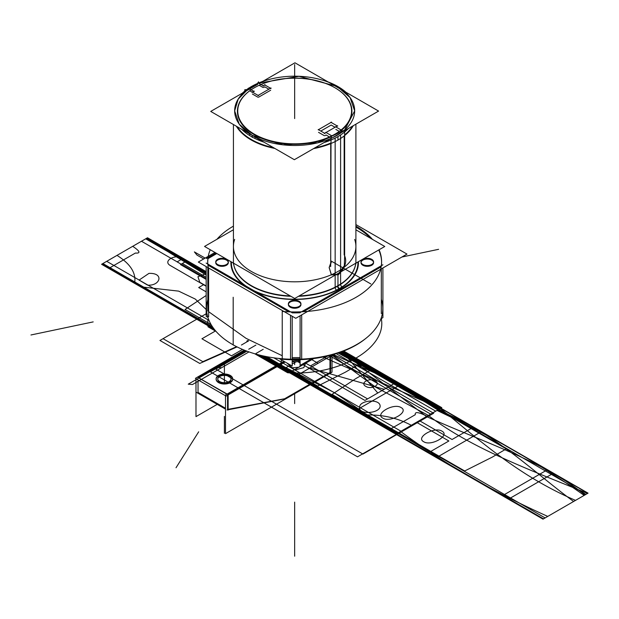 <?xml version="1.0" encoding="UTF-8"?>
<svg xmlns="http://www.w3.org/2000/svg" width="619" height="619" viewBox="0 0 619 619"><rect width="100%" height="100%" fill="white"/><g stroke="black" fill="none" stroke-linecap="round" stroke-linejoin="round"><path stroke-width="0.93" d="M330.569 355.291L330.569 373.667L329.973 373.327L286.04 398.698M228.132 409.321L284.639 398.76L228.132 409.321L284.639 398.76L228.132 409.321L284.639 398.76L329.973 372.584L329.973 355.445L329.973 372.584L284.639 398.76L329.973 372.584L329.973 355.445L329.973 372.584L284.639 398.76L329.973 372.584L329.973 355.445M285.158 361.983L226.082 396.09L195.395 378.379L195.983 378.039M244.992 350.424L198.289 377.389M198.034 377.536L226.902 394.195M227.8 394.419L284.57 361.643M229.115 381.954A6.654 3.846 180 0 1 219.699 381.954A6.654 3.846 180 0 1 219.699 376.522A6.654 3.846 180 0 1 229.115 376.522A6.654 3.846 180 0 1 229.115 381.954A6.654 3.846 0 0 0 231.065 379.238A6.654 3.846 0 0 0 226.949 375.687A6.654 3.846 0 0 0 219.699 376.522A6.654 3.846 0 0 0 219.699 381.954A6.654 3.846 0 0 0 229.115 381.954A6.654 3.846 0 0 0 229.115 376.522A6.654 3.846 0 0 0 219.699 376.522A6.654 3.846 180 0 1 229.115 376.522A6.654 3.846 180 0 1 229.115 381.954A6.654 3.846 180 0 1 219.699 381.954A6.654 3.846 180 0 1 219.699 376.522A6.654 3.846 0 0 0 219.699 381.954A6.654 3.846 0 0 0 229.115 381.954A6.654 3.846 0 0 0 229.115 376.522A6.654 3.846 0 0 0 219.699 376.522M332.024 354.896L332.024 372.143L330.569 372.986M285.382 399.077L225.494 433.648L225.494 395.007L283.928 361.272M227.544 395.255L227.544 409.43M225.494 409.12L196.3 392.268M226.987 409.987L285.986 398.667M198.034 379.896L198.034 392.4L225.494 408.246L198.034 392.4L198.034 379.896L198.034 392.4L225.494 408.246L198.034 392.4L198.034 379.896L198.034 392.4L225.494 408.246M331.474 372.406L284.322 399.626M244.234 350.122L195.983 377.977L195.983 416.618L217.23 404.354M197.446 377.133L228.132 394.613L228.132 410.072M229.401 381.389A6.654 3.846 180 0 1 222.051 382.441A6.654 3.846 180 0 1 217.749 378.851A6.654 3.846 180 0 1 220 375.965M219.412 376.267A6.654 3.846 180 0 1 226.755 375.215A6.654 3.846 180 0 1 231.065 378.813A6.654 3.846 180 0 1 228.806 381.699M218.933 375.261A8.279 4.782 0 0 0 216.124 378.851A8.279 4.782 0 0 0 221.478 383.323A8.279 4.782 0 0 0 230.616 382.008M232.674 379.021A8.279 4.782 0 0 0 227.397 374.781A8.279 4.782 0 0 0 218.553 375.857A8.279 4.782 0 0 0 216.124 379.238A8.279 4.782 0 0 0 221.238 383.656A8.279 4.782 0 0 0 230.26 382.619A8.279 4.782 0 0 0 232.682 379.238M229.881 382.387A8.279 4.782 0 0 0 232.682 378.805A8.279 4.782 0 0 0 227.328 374.333A8.279 4.782 0 0 0 218.19 375.64M259.168 83.457L294.954 62.798L378.58 111.08L294.358 159.702L210.731 111.42L248.358 89.701M257.86 84.207L249.658 88.95M252.041 92.138L249.728 90.8M249.697 90.784A57.265 33.062 0 0 0 254.107 134.594A57.265 33.062 0 0 0 329.989 137.271A57.265 33.062 0 0 1 254.107 134.594A57.265 33.062 0 0 1 249.697 90.784A57.265 33.062 0 0 0 254.107 134.594A57.265 33.062 0 0 0 329.989 137.271A57.265 33.062 0 0 1 254.107 134.594A57.265 33.062 0 0 1 249.697 90.784A57.265 33.062 0 0 0 254.107 134.594A57.265 33.062 0 0 0 329.989 137.271M329.463 136.969L326.089 135.019L329.463 136.969L326.089 135.019L329.463 136.969L326.089 135.019L324.983 135.662M324.294 135.662L318.545 132.342M320.781 131.058L331.196 125.046L320.781 131.058L331.196 125.046L320.781 131.058L331.196 125.046L335.057 127.274M335.831 129.394L339.266 131.383M341.069 130.617A57.265 33.062 0 0 0 335.096 87.844A57.265 33.062 0 0 0 260.986 84.509A57.265 33.062 0 0 1 335.096 87.844A57.265 33.062 0 0 1 341.069 130.617A57.265 33.062 0 0 0 335.096 87.844A57.265 33.062 0 0 0 260.986 84.509A57.265 33.062 0 0 1 335.096 87.844A57.265 33.062 0 0 1 341.069 130.617M259.206 85.29L263.005 87.488M263.694 87.488L264.8 86.846L263.694 87.488L264.8 86.846L263.694 87.488L264.8 86.846L268.886 89.206M270.658 90.227L258.587 97.198M257.899 97.198L252.39 94.011M208.618 316.758L208.618 268.948A86.939 50.193 180 0 1 207.721 261.767A86.939 50.193 180 0 1 210.259 249.736A86.939 50.193 180 0 0 207.721 261.767A86.939 50.193 180 0 1 210.259 249.736M365.891 338.361A86.939 50.193 180 0 1 282.225 359.252A86.939 50.193 180 0 0 365.891 338.361A86.939 50.193 180 0 1 282.225 359.252L282.225 311.442A86.939 50.193 180 0 0 381.598 261.767A86.939 50.193 180 0 1 282.225 311.442L282.225 359.252L282.225 311.442A86.939 50.193 180 0 0 381.598 261.767A86.939 50.193 180 0 0 379.083 249.774A86.939 50.193 180 0 1 381.598 261.767A86.939 50.193 180 0 0 379.083 249.774M216.929 239.29A86.939 50.193 180 0 1 233.425 226.136A86.939 50.193 180 0 0 216.929 239.29A86.939 50.193 180 0 1 233.425 226.136M355.902 226.136A86.939 50.193 180 0 1 372.483 239.391A86.939 50.193 180 0 0 355.902 226.136A86.939 50.193 180 0 1 372.483 239.391M290.543 359.678L290.543 357.627M292.199 357.666L300.091 357.589M301.685 357.519L301.685 359.569M208.618 268.948A86.939 50.193 180 0 1 207.721 261.767A86.939 50.193 180 0 0 208.618 268.948M381.312 313.593L381.312 311.543M248.73 88.409L248.73 88.184A61.235 35.353 180 0 1 257.86 83.31M335.158 287.177L335.158 138.091A61.235 35.353 180 0 0 348.443 128.473M258.463 83.054A61.235 35.353 180 0 1 262.735 81.399M328.178 81.979A61.235 35.353 180 0 1 345.913 92.216M355.902 224.589L406.985 254.084L295.75 318.305L198.328 262.054L214.971 252.451M216.843 253.535L208.007 258.634A86.939 50.193 0 0 0 207.752 264.004A86.939 50.193 0 0 1 208.007 258.634L216.843 253.535L208.007 258.634A86.939 50.193 0 0 0 207.752 264.004A86.939 50.193 0 0 1 208.007 258.634M207.914 265.118L288.856 311.852M292.199 312.858A86.939 50.193 0 0 0 300.091 312.781A86.939 50.193 0 0 1 292.199 312.858A86.939 50.193 0 0 0 300.091 312.781A86.939 50.193 0 0 1 292.199 312.858M303.434 311.705L381.157 266.835M381.451 265.652A86.939 50.193 0 0 0 378.758 249.96A86.939 50.193 0 0 1 381.451 265.652A86.939 50.193 0 0 0 378.758 249.96A86.939 50.193 0 0 1 381.451 265.652M370.719 238.377A86.939 50.193 0 0 0 355.902 227.057A86.939 50.193 0 0 1 370.719 238.377A86.939 50.193 0 0 0 355.902 227.057A86.939 50.193 0 0 1 370.719 238.377M371.74 260.119A6.291 3.637 180 0 1 371.74 265.257A6.291 3.637 180 0 1 362.842 265.257A6.291 3.637 180 0 1 362.842 260.119A6.291 3.637 180 0 1 371.74 260.119A6.291 3.637 0 0 0 362.842 260.119A6.291 3.637 0 0 0 362.842 265.257A6.291 3.637 0 0 0 371.74 265.257A6.291 3.637 0 0 0 371.74 260.119A6.291 3.637 180 0 1 371.74 265.257A6.291 3.637 180 0 1 362.842 265.257A6.291 3.637 180 0 1 362.842 260.119A6.291 3.637 180 0 1 371.74 260.119A6.291 3.637 0 0 0 362.842 260.119A6.291 3.637 0 0 0 362.842 265.257A6.291 3.637 0 0 0 371.74 265.257A6.291 3.637 0 0 0 371.74 260.119M299.109 302.049A6.291 3.637 180 0 1 299.109 307.186A6.291 3.637 180 0 1 290.21 307.186A6.291 3.637 180 0 1 290.21 302.049A6.291 3.637 180 0 1 299.109 302.049A6.291 3.637 0 0 0 290.21 302.049A6.291 3.637 0 0 0 290.21 307.186A6.291 3.637 0 0 0 299.109 307.186A6.291 3.637 0 0 0 299.109 302.049A6.291 3.637 180 0 1 299.109 307.186A6.291 3.637 180 0 1 290.21 307.186A6.291 3.637 180 0 1 290.21 302.049A6.291 3.637 180 0 1 299.109 302.049A6.291 3.637 0 0 0 290.21 302.049A6.291 3.637 0 0 0 290.21 307.186A6.291 3.637 0 0 0 299.109 307.186A6.291 3.637 0 0 0 299.109 302.049M226.477 260.119A6.291 3.637 180 0 1 226.477 265.257A6.291 3.637 180 0 1 217.578 265.257A6.291 3.637 180 0 1 217.578 260.119A6.291 3.637 180 0 1 226.477 260.119A6.291 3.637 0 0 0 217.578 260.119A6.291 3.637 0 0 0 217.578 265.257A6.291 3.637 0 0 0 226.477 265.257A6.291 3.637 0 0 0 226.477 260.119A6.291 3.637 180 0 1 226.477 265.257A6.291 3.637 180 0 1 217.578 265.257A6.291 3.637 180 0 1 217.578 260.119A6.291 3.637 180 0 1 226.477 260.119A6.291 3.637 0 0 0 217.578 260.119A6.291 3.637 0 0 0 217.578 265.257A6.291 3.637 0 0 0 226.477 265.257A6.291 3.637 0 0 0 226.477 260.119M357.937 261.984A63.293 36.544 180 0 1 339.413 288.524A63.293 36.544 180 0 1 253.867 290.628A63.293 36.544 0 0 0 339.413 288.524A63.293 36.544 0 0 0 357.937 261.984A63.293 36.544 180 0 1 339.413 288.524A2.05 1.184 60 0 1 337.959 286.009A2.05 1.184 -120 0 0 339.413 288.524A63.293 36.544 0 0 0 357.937 261.984A63.293 36.544 0 0 1 339.413 288.524A2.05 1.184 60 0 1 337.959 286.009A61.235 35.353 180 0 1 298.505 296.3A61.235 35.353 180 0 0 337.959 286.009A61.235 35.353 180 0 1 298.505 296.3A61.235 35.353 180 0 0 337.959 286.009A2.05 1.184 -120 0 0 339.413 288.524A63.293 36.544 180 0 1 253.867 290.628A63.293 36.544 0 0 0 339.413 288.524A2.05 1.184 60 0 1 337.959 286.009A61.235 35.353 180 0 0 355.708 263.802M246.269 286.241A63.293 36.544 180 0 1 231.382 261.93A63.293 36.544 0 0 0 246.269 286.241A63.293 36.544 180 0 1 231.382 261.93A63.293 36.544 0 0 0 246.269 286.241A63.293 36.544 0 0 1 231.382 261.93M340.597 284.044L340.597 134.95A61.235 35.353 180 0 1 323.946 142.618M254.161 85.267L254.161 85.051A61.235 35.353 180 0 0 248.544 88.308M263.98 142.169A61.235 35.353 180 0 1 241.658 129.278M242.408 93.136A61.235 35.353 180 0 1 248.358 88.432M381.598 299.975A88.146 50.89 180 0 1 381.807 300.741M382.008 301.538A88.146 50.89 180 0 1 352.954 346.555M360.784 342.036A88.146 50.89 180 0 1 258.015 354.664A88.146 50.89 180 0 1 207.311 301.538M207.512 300.741A88.146 50.89 180 0 1 207.721 299.975M208.618 311.674L246.029 338.322L282.225 355.724L246.029 338.322L208.618 311.674L246.029 338.322L282.225 355.724L246.029 338.322L208.618 311.674M292.199 358.834A86.939 50.193 0 0 0 300.091 358.757A86.939 50.193 180 0 1 292.199 358.834A86.939 50.193 0 0 0 300.091 358.757A86.939 50.193 0 0 1 292.199 358.834M206.166 266.58L206.166 316.379L207.907 317.385M206.166 263.083L292.199 312.757M292.199 316.247L292.199 366.053L279.061 358.463M207.822 311.04L207.822 267.532L207.822 311.04M290.543 315.295L290.543 358.796L290.543 315.295M300.091 315.798L300.091 365.442L311.566 358.811M300.091 312.618L382.906 264.808M382.906 267.988L382.906 317.624L380.956 318.754M381.312 268.901L381.312 312.711L381.312 268.901M301.685 358.687L301.685 314.878L301.685 358.687M206.413 258.541L215.961 253.024M371.385 259.16A6.291 3.637 180 0 1 373.582 261.914A6.291 3.637 180 0 1 369.473 265.327A6.291 3.637 180 0 1 362.51 264.282M363.198 264.677A6.291 3.637 180 0 1 361.001 261.914A6.291 3.637 180 0 1 365.109 258.51A6.291 3.637 180 0 1 372.073 259.554M298.753 301.089A6.291 3.637 180 0 1 300.95 303.852A6.291 3.637 180 0 1 296.841 307.256A6.291 3.637 180 0 1 289.878 306.212M290.566 306.614A6.291 3.637 180 0 1 288.369 303.852A6.291 3.637 180 0 1 292.478 300.439A6.291 3.637 180 0 1 299.441 301.492M226.121 259.16A6.291 3.637 180 0 1 228.326 261.914A6.291 3.637 180 0 1 224.21 265.327A6.291 3.637 180 0 1 217.246 264.282M217.942 264.677A6.291 3.637 180 0 1 215.737 261.914A6.291 3.637 180 0 1 219.846 258.51A6.291 3.637 180 0 1 226.809 259.554M300.091 361.001A10.33 5.966 180 0 1 292.199 361.72M300.091 360.343L292.199 361.016M293.197 359.763L296.13 359.763M341.069 129.944L335.483 126.717M324.294 133.487L337.626 125.789L324.294 133.487M337.626 126.183L330.848 122.268M331.536 122.121L318.205 129.828M318.205 129.572L324.983 133.487M331.327 138.269L331.327 135.569L325.741 132.342M331.018 136.25A56.917 32.861 0 0 1 252.598 133.108A56.917 32.861 0 0 1 254.417 87.736A56.917 32.861 0 0 1 334.91 87.736A56.917 32.861 0 0 1 335.018 134.145A56.917 32.861 0 0 0 334.91 87.736A56.917 32.861 0 0 0 254.417 87.736A56.917 32.861 0 0 0 252.598 133.108A56.917 32.861 0 0 0 331.018 136.25A56.917 32.861 0 0 0 334.794 134.269A56.917 32.861 0 0 1 331.018 136.25L330.678 266.596M338.33 139.848A61.583 35.554 0 0 0 353.279 125.688A61.583 35.554 0 0 1 338.33 139.848M236.35 126.214A61.583 35.554 0 0 0 274.859 148.444A61.583 35.554 0 0 1 236.35 126.214M313.547 148.622A61.583 35.554 0 0 0 338.082 139.995A61.583 35.554 0 0 1 313.547 148.622M340.705 130.911A57.265 33.062 0 0 0 335.15 87.875M335.034 87.805A57.265 33.062 0 0 0 262.108 84.052M355.793 263.222A61.296 35.391 180 0 1 355.051 266.681A61.296 35.391 180 0 1 335.196 287.162A2.05 1.106 -117 0 0 336.837 290.257A63.772 36.823 180 0 0 358.416 261.705M299.17 295.905A61.296 35.391 180 0 0 340.636 284.02A2.05 1.261 -123.2 0 0 342.5 286.992A63.772 36.823 180 0 1 256.475 292.129M290.241 295.913A61.296 35.391 180 0 1 234.268 266.681A61.296 35.391 180 0 1 233.525 263.168M243.584 284.686A63.772 36.823 180 0 1 230.91 261.659M233.541 263.176A61.235 35.353 180 0 0 290.915 296.3A61.235 35.353 180 0 1 233.541 263.176A61.235 35.353 180 0 0 290.915 296.3A61.235 35.353 180 0 1 233.611 263.802M337.997 275.014C345.379 267.965 347.445 261.233 344.187 254.827M337.959 274.434L344.311 265.729L344.644 256.15L344.311 265.729L337.959 274.434L344.311 265.729L344.644 256.15L344.311 265.729L337.959 274.434L331.297 274.457L329.176 267.516L331.297 274.457L337.959 274.434L331.297 274.457L329.176 267.516L331.297 274.457L337.959 274.434M331.289 262.278L329.153 267.625L331.374 274.929L338.446 274.751M340.241 130.934L344.644 130.733L344.644 258.533M344.156 135.932L344.156 254.835L344.156 135.932M330.716 143.6L330.716 263.16L330.716 143.6M248.358 88.2L254.185 91.566M254.185 91.07L252.041 92.308M252.041 91.914L258.587 95.69M257.899 95.543L270.998 87.983M270.998 88.525L264.46 84.749M265.149 84.749L263.005 85.979M263.694 86.072L257.86 82.706M249.186 89.538L244.776 89.732L244.776 91.063M258.355 82.992L258.51 81.809L258.51 83.031M258.61 83.139A60.012 34.649 0 0 1 339.676 87.929L339.676 88.618M257.86 83.472A60.012 34.649 0 0 0 248.83 88.471M248.358 88.796A60.012 34.649 0 0 0 234.647 110.84A60.012 34.649 0 0 0 254.974 136.83L254.974 138.494M248.358 88.842L238.183 99.164L234.647 110.863L239.22 124.14L252.227 135.375L282.953 144.861L317.624 142.888L344.559 130.129L354.672 110.878L350.099 97.609L337.092 86.381L337.092 87.124L337.092 86.381L298.915 76.315L258.649 83.163M257.86 83.511L248.861 88.486M252.227 135.375L252.227 137.426L252.227 135.375M242.911 130.47L241.859 129.394M334.345 85.538L334.345 84.849A60.012 34.649 0 0 1 354.672 110.84A60.012 34.649 0 0 1 315.876 143.252A60.012 34.649 0 0 1 249.643 133.75L249.643 135.538M348.133 128.651L346.408 130.47M355.902 229.819L384.77 246.486L294.706 298.49L204.549 246.439L233.425 229.765M234.647 239.421A61.235 35.353 0 0 0 251.36 271.462A61.235 35.353 0 0 1 234.647 239.421A61.235 35.353 0 0 0 251.36 271.462A61.235 35.353 0 0 0 323.636 277.606A61.235 35.353 0 0 0 354.672 239.421A61.235 35.353 0 0 1 323.636 277.606A61.235 35.353 0 0 1 251.36 271.462A61.235 35.353 0 0 0 323.636 277.606A61.235 35.353 0 0 0 354.672 239.421M304.865 362.68L367.585 398.899L397.096 381.861L343.692 351.027L397.096 381.861L343.692 351.027L397.096 381.861L367.585 398.899L304.865 362.68L310.49 365.93L327.675 356.01L310.49 365.93L304.865 362.68M375.246 380.956C381.606 384.291 371.609 390.063 365.829 386.388C359.469 383.053 369.466 377.281 375.246 380.956C381.606 384.291 371.609 390.063 365.829 386.388C359.469 383.053 369.466 377.281 375.246 380.956M377.791 393.003L342.292 351.569L377.791 393.003L364.916 400.439L377.791 393.003M297.693 361.628L300.091 363.013L297.693 361.628M302.196 364.227L364.916 400.439L302.196 364.227L307.821 367.477L384.221 389.289L397.096 381.861L384.221 389.289L307.821 367.477L302.196 364.227M215.605 330.886L201.933 338.779L231.436 355.817L242.524 349.41L231.436 355.817L201.933 338.779L215.605 330.886M258.193 354.71L395.866 434.198L258.193 354.71L395.866 434.198L258.193 354.71L395.866 434.198L258.193 354.71L395.866 434.198L258.193 354.71L395.866 434.198L258.193 354.71L395.866 434.198L258.193 354.71L395.866 434.198L258.193 354.71L395.866 434.198L334.392 392.647L263.183 355.91L334.392 392.647L395.866 434.198L440.906 408.192L411.295 425.292C396.524 417.477 380.383 414.088 362.873 415.14L281.722 368.297L281.274 359.74L281.722 368.297L362.873 415.14C380.383 414.088 396.524 417.477 411.295 425.292L427.002 416.223C418.56 412.006 414.66 411.488 415.318 414.684L388.693 430.05L258.193 354.71L395.866 434.198L258.193 354.71L395.866 434.198L258.193 354.71L395.866 434.198L258.193 354.71L388.693 430.05L415.318 414.684C414.66 411.488 418.56 412.006 427.002 416.223L440.906 408.192L342.617 351.445L440.906 408.192L395.866 434.198L440.906 408.192L395.866 434.198L440.906 408.192L342.617 351.445L440.906 408.192L338.113 353.054L440.906 408.192L342.617 351.445L440.906 408.192L400.617 431.458C443.591 463.275 492.639 491.594 547.761 516.408L588.05 493.15L440.906 408.192L400.617 431.458C443.591 463.275 492.639 491.594 547.761 516.408L588.05 493.15L342.617 351.445L440.906 408.192L342.617 351.445L440.906 408.192L342.617 351.445L440.906 408.192L395.866 434.198L543.01 519.148L588.05 493.15L440.906 408.192L395.866 434.198L543.01 519.148L588.05 493.15L342.617 351.445L440.906 408.192L395.866 434.198L440.906 408.192L395.866 434.198L440.906 408.192L342.617 351.445L440.906 408.192L395.866 434.198L440.906 408.192L395.866 434.198L440.906 408.192L342.617 351.445L440.906 408.192L395.866 434.198L543.01 519.148L584.158 495.393C540.093 464.196 491.045 435.884 437.014 410.443L395.866 434.198L543.01 519.148L584.158 495.393C540.093 464.196 491.045 435.884 437.014 410.443L395.866 434.198L440.906 408.192L395.866 434.198L440.906 408.192L342.617 351.445L440.906 408.192L395.866 434.198L440.906 408.192L395.866 434.198L440.906 408.192L342.617 351.445L440.906 408.192L395.866 434.198L543.01 519.148L588.05 493.15L440.906 408.192L395.866 434.198L543.01 519.148L588.05 493.15L342.617 351.445L440.906 408.192L395.866 434.198L440.906 408.192L342.617 351.445M255.902 345.1L248.722 349.24M440.682 408.323L342.346 351.546L440.682 408.323L396.09 434.066L440.682 408.323L396.09 434.066L440.682 408.323L587.826 493.273L440.682 408.323M259.005 354.919L543.242 519.016L587.826 493.273L543.242 519.016L259.005 354.919M215.799 369.125L362.943 454.075L433.648 413.252L332.403 354.795L433.648 413.252L332.403 354.795L433.648 413.252L362.943 454.075L433.648 413.252L362.943 454.075L215.799 369.125L362.943 454.075L215.799 369.125L246.919 351.159L215.799 369.125M294.659 556.202L294.659 502.117L294.659 556.202M206.166 272.67L146.618 238.284L101.578 264.29L214.414 329.432L101.578 264.29L214.414 329.432L101.578 264.29L132.706 246.316C140.018 251.19 140.908 253.442 135.368 253.063L108.751 268.429L135.368 253.063C140.908 253.442 140.018 251.19 132.706 246.316L116.999 255.384C130.539 263.911 136.404 273.227 134.578 283.34L140.583 286.806L178.674 291.131L195.271 299.062L206.166 309.5L195.271 299.062L178.674 291.131L140.583 286.806L134.578 283.34C136.404 273.227 130.539 263.911 116.999 255.384L146.618 238.284L101.578 264.29L146.618 238.284L206.166 272.67M224.403 416.394L224.403 433.323L224.403 416.394M224.403 382.689L224.403 362.308L224.403 382.689M218.553 375.857A8.279 4.782 0 0 0 218.553 382.619A8.279 4.782 0 0 0 230.26 382.619A8.279 4.782 0 0 0 230.26 375.857A8.279 4.782 0 0 0 218.553 375.857A8.279 4.782 0 0 0 218.553 382.619A8.279 4.782 0 0 0 230.26 382.619A8.279 4.782 0 0 0 230.26 375.857A8.279 4.782 0 0 0 218.553 375.857M337.959 275.029L337.959 285.661M330.678 143.09A61.235 35.353 180 0 1 314.831 147.879A61.235 35.353 0 0 0 330.678 143.09A61.235 35.353 180 0 1 314.831 147.879M273.536 147.686A61.235 35.353 180 0 1 237.178 126.694A61.235 35.353 0 0 0 273.536 147.686A61.235 35.353 180 0 1 237.178 126.694M352.482 126.144A61.235 35.353 180 0 1 344.644 134.927A61.235 35.353 0 0 0 352.482 126.144A61.235 35.353 180 0 1 344.644 134.927M330.678 263.23L329.184 267.439M233.185 345.069L233.185 297.259M289.297 372.669L313.756 358.548L289.297 372.669L283.293 369.203L289.297 372.669M296.044 361.836L292.199 364.057L296.044 361.836M290.473 365.055L283.293 369.203L290.473 365.055M436.441 457.619L481.481 431.621L400.331 384.77L355.298 410.768L436.441 457.619L481.481 431.621L400.331 384.77L355.298 410.768L436.441 457.619M423.698 441.726C415.202 437.463 434.584 426.267 441.974 431.172C450.47 435.436 431.087 446.632 423.698 441.726C415.202 437.463 434.584 426.267 441.974 431.172C450.47 435.436 431.087 446.632 423.698 441.726M401.097 407.581C409.6 411.844 390.21 423.032 382.828 418.127C374.325 413.863 393.715 402.667 401.097 407.581C409.6 411.844 390.21 423.032 382.828 418.127C374.325 413.863 393.715 402.667 401.097 407.581M547.475 469.72L502.442 495.726L508.447 499.193L553.487 473.187L547.475 469.72L502.442 495.726L508.447 499.193L553.487 473.187L547.475 469.72M337.959 139.778L337.959 136.567L337.959 139.778M263.207 349.309L256.026 353.457L263.207 349.309M381.312 318.669L381.312 318.669C387.146 348.335 339.034 376.12 287.642 372.746C339.034 376.12 387.146 348.335 381.312 318.669M208.765 319.799L207.822 320.34L208.007 326.778L216.077 331.436L208.007 326.778L207.822 320.34L208.765 319.799M254.719 353.743L287.642 372.746L254.719 353.743M299.109 367.222L291.673 367.848L288.5 363.918L291.673 367.848L299.109 367.222L300.935 364.955L299.109 367.222M297.994 361.573L300.091 362.819L297.994 361.573M241.425 345.031L248.606 340.883L241.425 345.031M294.745 370.077L286.922 363.005L294.745 370.077L303.797 367.632L306.119 361.96L303.797 367.632L294.745 370.077M359.778 407.627C358.084 400.261 381.258 397.924 380.105 406.845C378.039 414.057 358.331 414.312 359.778 407.627C358.084 400.261 381.258 397.924 380.105 406.845C378.039 414.057 358.331 414.312 359.778 407.627M210.166 322.878L209.717 326.724L210.166 322.878M148.947 273.389C164.406 272.724 160.352 286.102 147.601 285.127L139.074 280.082L148.947 273.389C164.406 272.724 160.352 286.102 147.601 285.127L139.074 280.082L148.947 273.389M199.759 363.446L237.085 346.911L199.759 363.446L159.95 340.465L199.759 363.446M206.166 313.779L159.95 340.465L206.166 313.779L163.037 338.678L202.854 361.666L236.582 346.663L202.854 361.666L236.582 346.663L202.854 361.666L163.037 338.678L202.854 361.666L163.037 338.678L206.166 313.779M246.834 341.084L247.894 340.473L246.834 341.084M294.659 364.653L294.659 361.891L294.659 364.653M588.05 493.15L440.906 408.192L588.05 493.15L440.906 408.192L395.866 434.198L543.01 519.148L588.05 493.15L440.906 408.192L395.866 434.198L543.01 519.148L588.05 493.15L440.906 408.192L395.866 434.198L543.01 519.148L588.05 493.15L440.906 408.192L395.866 434.198L543.01 519.148L588.05 493.15L440.906 408.192L395.866 434.198L543.01 519.148L588.05 493.15L440.906 408.192L395.866 434.198L543.01 519.148L588.05 493.15L440.906 408.192L395.866 434.198L543.01 519.148L588.05 493.15L440.906 408.192L395.866 434.198L543.01 519.148L588.05 493.15L440.906 408.192L395.866 434.198L543.01 519.148L588.05 493.15M428.387 415.426L375.803 387.254L331.699 354.989L375.803 387.254L428.387 415.426L396.384 433.896L428.387 415.426C471.16 448.466 531.667 470.494 587.539 493.444C531.667 470.494 471.16 448.466 428.387 415.426M260.034 355.174L396.384 433.896L440.388 408.494L322.971 357.031L440.388 408.494L396.384 433.896L440.388 408.494L396.384 433.896L543.528 518.854L575.531 500.376C518.304 475.678 480.135 440.743 440.388 408.494C480.135 440.743 518.304 475.678 575.531 500.376L543.528 518.854L587.539 493.444L543.528 518.854L260.034 355.174M584.94 494.945C543.521 461.008 480.63 441.13 426.468 416.525L396.299 433.942L543.443 518.9L584.94 494.945C543.521 461.008 480.63 441.13 426.468 416.525L396.299 433.942L543.443 518.9L584.94 494.945M573.62 501.483C531.001 470.208 496.577 433.904 437.795 409.995L396.299 433.942L543.443 518.9L573.62 501.483C531.001 470.208 496.577 433.904 437.795 409.995L396.299 433.942L543.443 518.9L573.62 501.483M437.788 409.995L389.498 379.486L333.316 354.54L389.498 379.486L437.788 409.995L396.299 433.942L437.788 409.995M259.748 355.105L396.299 433.942L426.476 416.525L341.719 351.785L426.476 416.525L396.299 433.942L259.748 355.105M185.367 261.76L180.493 264.576L206.166 279.393L180.493 264.576L185.367 261.76M206.166 273.745L145.689 238.818L102.506 263.756L213.013 327.559L102.506 263.756L145.689 238.818L206.166 273.737M187.217 260.692L181.738 259.199L206.166 273.304L181.738 259.199L187.217 260.692L182.357 263.532L206.166 277.281L182.357 263.532L187.217 260.692L206.166 271.625L183.185 258.363L177.096 261.876L206.166 278.658L177.096 261.876L206.166 278.658L177.096 261.876L183.185 258.363C175.425 253.426 161.992 261.179 170.542 265.659L206.166 286.233L170.542 265.659C161.992 261.179 175.425 253.426 183.185 258.363L177.096 261.876L183.185 258.363L206.166 271.625L187.217 260.692M194.381 251.902L196.958 255.067L203.697 258.959L196.958 255.067L194.381 251.902L205.152 258.115L194.381 251.902M365.225 366.935L438.801 409.414L365.225 366.935M265.257 356.351L397.978 432.975L438.801 409.414L397.978 432.975L438.801 409.414L397.978 432.975L545.122 517.933L585.945 494.364L340.04 352.389L438.801 409.414L397.978 432.975L545.122 517.933L585.945 494.364L438.801 409.414L397.978 432.975L438.801 409.414L397.978 432.975L545.122 517.933L585.945 494.364L438.801 409.414L585.945 494.364L545.122 517.933L265.257 356.351M401.878 257.032L438.6 249.318L401.878 257.032M198.676 431.814L176.02 467.747L198.676 431.814M440.604 408.37L340.574 352.203L440.604 408.37L342.245 351.584L440.604 408.37L396.168 434.02L440.604 408.37M259.284 354.989L396.168 434.02L259.284 354.989M206.166 275.022L146.316 238.462L101.88 264.112L213.926 328.797L101.88 264.112L212.58 326.925L101.88 264.112L146.316 238.462L101.88 264.112L146.316 238.462L206.166 275.022M30.95 334.98L93.19 321.895L30.95 334.98M259.609 355.074L396.168 434.02L259.609 355.074M206.166 273.018L146.316 238.462L206.166 273.018M294.659 64.5L294.659 118.585L294.659 64.5M345.34 372.205L359.252 364.018L339.467 352.59L359.252 364.018L345.34 372.205L317.686 386.094L345.34 372.205M206.166 295.487L185.019 309.5L211.079 324.549L185.019 309.5L206.166 295.487M266.65 356.629L317.686 386.094L266.65 356.629M370.278 370.379L356.103 378.41L332.032 394.38L464.707 470.974L492.345 457.085L506.265 448.891L370.278 370.379L356.103 378.41L332.032 394.38L464.707 470.974L492.345 457.085L506.265 448.891L370.278 370.379M331.327 261.141L370.874 283.974M322.754 391.456C359.469 411.031 395.123 431.226 429.71 452.048L448.883 440.983L416.502 422.282L440.449 408.455L342.059 351.654L440.449 408.455L416.502 422.282L448.883 440.983L429.71 452.048C395.123 431.226 359.469 411.031 322.754 391.456L264.847 356.273L322.754 391.456M337.61 285.862A2.05 1.176 -119.6 0 0 339.351 288.911M210.375 371.864L357.519 456.822L431.095 414.343L329.347 355.6L431.095 414.343L329.347 355.6L431.095 414.343L357.519 456.822L431.095 414.343L357.519 456.822L210.375 371.864L357.519 456.822L210.375 371.864L246.509 351.004L210.375 371.864M253.867 290.628A63.293 36.544 0 0 0 339.413 288.524M264.607 356.219L297.019 375.439L318.065 363.291L310.939 359.175L318.065 363.291L310.939 359.175L318.065 363.291L333.215 354.563L297.019 375.439L264.607 356.219M246.006 350.811L188.246 384.159L192.501 384.515L248.985 351.902L192.501 384.515L248.985 351.902L192.501 384.515L188.246 384.159L192.501 384.515L188.246 384.159L246.006 350.811L188.246 384.159L246.006 350.811L217.238 367.423L221.501 367.779L248.993 351.902L221.501 367.779L248.993 351.902L221.501 367.779L217.238 367.423L221.501 367.779L217.238 367.423L246.006 350.811M206.166 285.916L203.821 284.585L198.699 287.541L206.166 291.851L198.699 287.541L203.821 284.585L206.166 285.916M206.166 273.644L197.941 276.732L199.813 282.295L206.166 285.963L199.813 282.295L197.941 276.732L206.166 273.644M259.833 355.128L396.322 433.934L419.357 420.634L452.056 439.513L472.196 427.884C436.039 407.844 400.934 387.215 366.874 365.984L341.549 351.847L366.874 365.984C400.934 387.215 436.039 407.844 472.196 427.884L452.056 439.513L419.357 420.634L396.322 433.934L259.833 355.128M264.073 356.103L297.739 375.029L318.081 363.283L310.955 359.167L318.081 363.283L310.955 359.167L318.081 363.283L333.138 354.586L297.739 375.029L264.073 356.103M259.438 355.027L396.214 433.996L440.558 408.393L342.199 351.607L440.558 408.393L396.214 433.996L259.438 355.027M259.941 355.151L396.361 433.911L440.419 408.478L342.021 351.669L440.419 408.478L396.361 433.911L259.941 355.151M206.166 273.072L146.27 238.485L101.926 264.089L213.857 328.712L101.926 264.089L146.27 238.485L206.166 273.072M102.065 264.004L213.64 328.418L102.065 264.004L146.123 238.57L102.065 264.004M206.166 273.234L146.123 238.57L206.166 273.234M273.877 357.836L401.004 431.226L435.768 411.163L336.194 353.673L435.768 411.163L401.004 431.226L273.877 357.836M259.144 354.958L396.129 434.043L440.643 408.347L342.299 351.569L440.643 408.347L396.129 434.043L259.144 354.958M261.435 355.515L396.794 433.664L439.977 408.726L341.495 351.863L439.977 408.726L396.794 433.664L261.435 355.515M206.166 278.596L141.48 241.255L106.716 261.326L208.998 320.371L106.716 261.326L141.48 241.255L206.166 278.596M206.166 272.971L146.355 238.439L101.841 264.135L213.988 328.882L101.841 264.135L146.355 238.439L206.166 272.971M441.804 407.673L397.166 433.447L262.665 355.801L397.166 433.447L441.804 407.673L343.692 351.027M147.515 237.766L102.87 263.539L212.526 326.847L102.87 263.539L147.515 237.766L206.166 271.625M294.659 393.715L294.659 403.588L294.659 393.715M337.092 86.335L337.092 87.124L337.092 86.335M395.866 434.198L543.01 519.148L395.866 434.198L440.906 408.192L395.866 434.198M355.902 263.942L355.902 124.171M233.425 263.942L233.425 124.52"/></g></svg>
